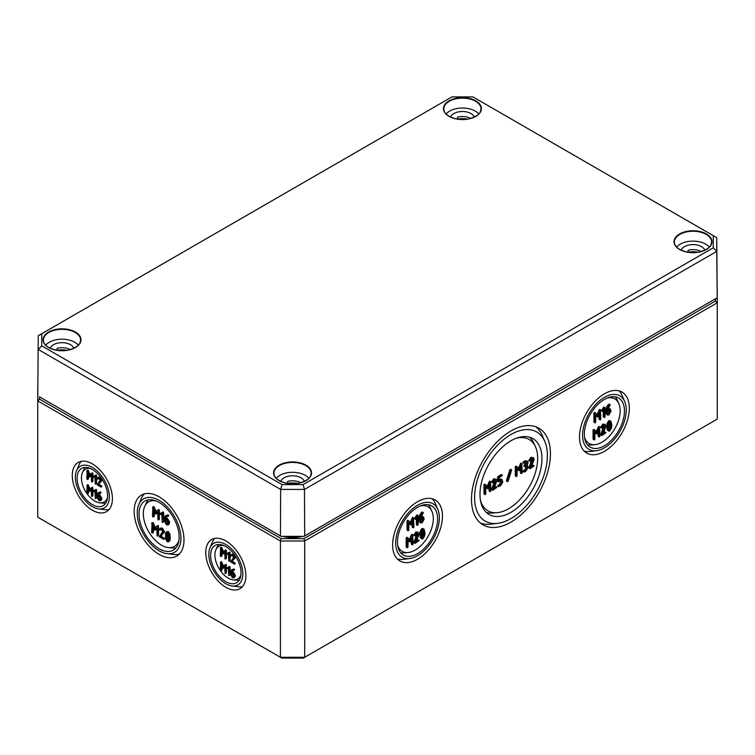 <?xml version="1.0" encoding="UTF-8"?>
<svg xmlns="http://www.w3.org/2000/svg" width="755" height="755" viewBox="0 0 755 755"><rect width="100%" height="100%" fill="white"/><g stroke="black" fill="none" stroke-linecap="round" stroke-linejoin="round"><path stroke-width="1.13" d="M608.841 429.501L609.747 430.02L608.69 429.01L608.7 424.414L609.747 422.177L610.795 423.196L610.795 427.792L609.238 430.057M608.775 429.463L609.823 427.236L609.7 422.205M609.747 422.177L610.257 422.139M609.747 431.001L611.493 428.123L611.871 424.867L610.833 421.092L609.747 421.196L607.992 424.074L607.624 427.321L607.992 430.152L608.653 431.114L609.747 431.001M608.653 431.114L607.02 429.595L607.02 423.508L608.775 420.639L610.833 421.092M599.97 436.154L599.545 427.085L597.007 432.558L594.827 430.057L594.025 430.765L594.025 439.589L594.874 439.099L594.874 431.879L597.007 433.955L599.13 429.425L599.13 436.645L599.97 436.154M599.545 436.89L598.158 436.088L598.158 431.662M597.007 433.955L594.874 432.445M594.449 439.835L593.053 439.032L593.053 430.199L593.477 429.463L594.676 429.973M594.827 430.057L593.855 429.491M596.195 431.634L598.583 426.518L599.97 427.33M607.615 410.795L608.898 410.059L610.172 410.795L608.898 413.985L607.615 413.249L607.615 410.795M608.898 410.059L610.172 410.795L609.172 409.927M607.643 413.551L609.2 410.229M609.955 405.454L609.747 404.671L607.728 407.322L606.765 410.795L607.379 415.118L608.898 414.967L611.022 411.286L610.399 408.917L607.652 409.795L609.955 405.454M607.973 408.493L610.399 408.917M607.379 415.118L605.793 413.202L605.793 410.239L606.756 406.766L608.388 404.444L610.172 404.906M600.829 419.129L600.404 410.059L597.856 415.543L595.676 413.032L594.883 413.74L594.883 422.564L595.723 422.073L595.723 414.854L597.856 416.93L599.98 412.4L599.98 419.62L600.829 419.129M600.404 419.865L599.008 419.063L599.008 414.646M597.856 416.93L595.723 415.42M595.299 422.809L593.911 422.007L593.911 413.174L594.336 412.447L595.525 412.947M595.676 413.032L594.704 412.475M597.045 414.608L599.432 409.503L600.829 410.305M523.772 465.854L524.197 466.099L523.772 465.854L526.292 462.126M524.744 466.411L526.018 466.165L527.292 466.901L527.292 467.892L526.018 470.101L524.319 471.073L524.319 472.054L526.018 471.073L528.141 467.402L527.292 464.948L528.141 462.494L527.519 461.126L526.018 461.267L523.894 462.985L526.018 462.249L527.292 462.985L524.744 466.411L525.169 466.656M522.932 462.428L525.046 460.71L527.519 461.126M526.575 464.495L527.292 464.948M522.932 471.252L525.046 469.534L526.292 466.043M507.822 481.586L506.463 480.558L509.861 469.761L510.833 470.327L507.435 481.114L507.822 481.586L508.209 481.077L511.597 470.289L511.21 469.818L510.833 470.327M506.463 480.558L507.435 481.114M509.861 469.761L510.238 469.261L511.645 470.054M496.45 482.2L496.837 480.567L496.214 479.198L494.714 479.349L492.628 482.313L493.015 482.775L494.714 480.322L495.988 481.058L492.656 489.561L493.015 490.137L496.837 487.437L493.779 488.712L496.45 482.2M494.383 487.239L495.44 486.626L496.837 487.437M493.015 490.137L491.618 489.325L492.656 489.561M491.694 489.004L494.997 480.199M493.015 482.775L491.618 481.973L492.628 482.313M491.665 481.747L493.742 478.783L496.214 479.198M418.666 535.37L419.063 533.738L418.44 532.369L416.93 532.52L414.854 535.484L415.231 535.946L416.93 533.492L418.213 534.229L414.882 542.732L415.231 543.307L419.063 540.608L415.996 541.882L418.666 535.37M416.6 540.41L417.666 539.797L419.063 540.608M415.231 543.307L413.834 542.496L414.882 542.732M413.91 542.175L417.213 533.37M415.231 535.946L413.834 535.144L414.854 535.484M413.882 534.917L415.958 531.954L418.44 532.369M416.09 519.412L417.355 517.411L417.355 525.055L418.204 524.565L418.204 515.74L417.44 515.882L415.779 518.76L416.09 519.412L414.806 518.194L415.779 518.76M414.806 518.194L416.477 515.325L417.44 515.882M416.477 515.325L418.204 515.74M417.779 525.301L416.392 524.499L416.392 519.091M413.966 527.018L413.542 517.939L410.994 523.423L408.814 520.912L408.021 521.62L408.021 530.454L408.861 529.963L408.861 522.743L410.994 524.81L413.117 520.289L413.117 527.509L413.966 527.018M413.542 527.754L412.145 526.943L412.145 522.526M410.994 524.81L408.861 523.309M408.436 530.699L407.049 529.887L407.049 521.063L407.474 520.327L408.663 520.827M408.814 520.912L407.842 520.355M410.182 522.488L412.57 517.383L413.966 518.185M420.752 518.676L422.036 517.939L423.31 518.676L422.036 521.865L420.752 521.139L420.752 518.676M422.036 517.939L423.31 518.676L422.309 517.817M420.78 521.441L422.338 518.119M423.093 513.343L422.885 512.551L420.865 515.212L419.903 518.676L420.516 523.007L422.036 522.847L424.159 519.176L423.536 516.798L420.79 517.675L423.093 513.343M421.111 516.373L423.536 516.798M420.516 523.007L418.931 521.082L418.931 518.119L419.893 514.646L421.526 512.324L423.31 512.796M413.108 544.044L412.683 534.965L410.144 540.448L407.964 537.938L407.162 538.645L407.162 547.469L408.011 546.988L408.011 539.768L410.144 541.835L412.268 537.315L412.268 544.534L413.108 544.044M412.683 544.77L411.296 543.968L411.296 539.551M410.144 541.835L408.011 540.325M407.587 547.715L406.19 546.913L406.19 538.088L406.615 537.352L407.813 537.853M407.964 537.938L406.992 537.381M409.333 539.514L411.352 534.823L411.72 534.408L413.108 535.21M421.979 537.381L422.885 537.909L421.828 536.89L421.837 532.294L422.885 530.057L423.933 531.076L423.933 535.682L422.375 537.938M421.913 537.343L422.96 535.116L422.838 530.085M422.885 530.057L423.395 530.029M422.885 538.891L424.631 536.012L425.008 532.756L423.97 528.972L422.885 529.076L421.13 531.954L420.761 535.21L421.13 538.041L421.79 538.995L422.885 538.891M421.79 538.995L420.157 537.475L420.157 531.397L421.913 528.519L423.97 528.972M490.892 490.873L490.467 481.794L487.919 487.277L485.748 484.767L484.946 485.474L484.946 494.298L485.795 493.808L485.795 486.598L487.919 488.664L490.042 484.144L490.042 491.354L490.892 490.873M490.467 491.599L489.07 490.797L489.07 486.38M487.919 488.664L485.795 487.154M485.371 494.544L483.974 493.742L483.974 484.918L484.399 484.181L485.588 484.682M485.748 484.767L484.776 484.21M487.117 486.343L489.495 481.237L490.892 482.039M498.961 481.794L497.564 480.982L497.564 477.066L500.971 474.612L501.943 475.169L498.536 477.622L498.536 481.548L500.669 480.803L501.943 481.539L501.943 482.53L500.669 484.738L498.536 486.456L500.669 485.72L502.792 482.039L502.16 479.68L499.385 480.567L499.385 477.622L502.368 475.414M499.385 479.444L501.188 479.123L502.16 479.68M497.564 485.89L499.697 484.172L500.942 480.68M522.196 472.8L521.771 463.721L519.223 469.204L517.043 466.694L516.25 467.402L516.25 476.226L517.099 475.744L517.099 468.525L519.223 470.591L521.346 466.071L521.346 473.291L522.196 472.8M521.771 473.527L520.374 472.724L520.374 468.308M519.223 470.591L517.099 469.091M516.675 476.471L515.278 475.669L515.278 466.845L515.703 466.109L516.892 466.609M517.043 466.694L516.071 466.137M518.411 468.27L520.799 463.164L522.196 463.966M533.7 460.701L534.087 459.059L533.464 457.69L531.964 457.841L529.878 460.805L530.265 461.267L531.964 458.823L533.238 459.55L529.906 468.053L530.265 468.628L534.087 465.929L531.029 467.203L533.7 460.701M531.633 465.741L532.69 465.127L534.087 465.929M530.265 468.628L528.868 467.826L529.906 468.053M528.944 467.496L532.247 458.691M530.265 461.267L528.868 460.465L529.878 460.805M528.915 460.248L530.991 457.275L533.464 457.69M602.952 411.532L604.217 409.531L604.217 417.175L605.066 416.684L605.066 407.851L604.302 408.002L602.641 410.871L602.952 411.532L601.669 410.314L602.641 410.871M601.669 410.314L603.339 407.445L604.302 408.002M603.339 407.445L605.066 407.851M604.642 417.421L603.254 416.609L603.254 411.211M605.529 427.49L605.925 425.858L605.302 424.48L603.792 424.631L601.716 427.594L602.094 428.066L603.792 425.612L605.076 426.339L601.744 434.852L602.094 435.418L605.925 432.719L602.858 434.002L605.529 427.49M603.462 432.53L604.528 431.917L605.925 432.719M602.094 435.418L600.697 434.616L601.744 434.852M600.772 434.285L604.076 425.48M602.094 428.066L600.697 427.255L601.716 427.594M600.744 427.037L602.82 424.074L605.302 424.48M420.318 505.944A25.736 14.864 -60 0 1 431.879 511.22A25.736 14.864 -60 0 1 433.313 518.572A25.736 14.864 -60 0 1 408.03 552.537A25.736 14.864 -60 0 1 397.668 545.157M584.53 437.268A25.736 14.864 120 0 0 594.893 444.648A25.736 14.864 120 0 0 620.176 410.692A25.736 14.864 120 0 0 618.741 403.34A25.736 14.864 120 0 0 607.18 398.055M231.351 572.818L233.578 575.385L233.578 576.244L232.464 576.886L231.351 574.961L231.351 572.818M233.578 576.244L232.464 576.886L233.569 576.395M232.323 573.375L233.437 576.32M232.918 570.27L231.379 571.979L231.945 570.827L233.578 570.261L232.861 569.525L231.445 569.902L233.833 568.959L234.541 569.695L233.559 570.431M233.389 570.525L234.361 569.959M232.351 571.422L233.437 572.045L235.286 575.253L234.748 577.311L233.776 577.868L234.314 575.81L232.464 572.611L231.379 571.979M231.445 569.902L230.605 574.546L232.464 577.735L233.776 577.868M224.745 564.919L226.038 564.353L226.406 564.995L226.406 572.686L225.434 573.253L225.434 565.561L224.745 564.919L222.848 567.128L220.62 562.352L220.252 570.261L220.988 570.686L220.988 564.391L222.848 568.345L224.697 566.533L225.065 573.46M224.697 567.09L222.848 568.345M221.961 566.637L221.961 570.129L220.62 570.903M220.252 562.569L221.593 561.795L223.65 566.193M227.283 554.359L228.387 553.896L228.765 561.192L229.133 553.292L228.463 552.651L227.019 553.481L227.283 554.359M229.378 552.122L227.019 553.481M228.765 561.192L230.105 560.418L230.105 552.726L229.728 552.084L228.491 552.632M160.286 528.594L162.363 528.028L164.486 531.709L160.456 536.88L163.524 532.266L161.391 528.585L159.314 529.151L159.692 530.057L161.391 529.566L162.674 531.775L159.267 536.682L163.524 539.136L160.456 536.88M161.428 536.314L164.486 538.579M161.051 529.444L160.06 530.038L161.391 529.566M160.919 527.915L159.314 529.151M162.806 512.022L160.239 513.504L160.541 514.514L161.513 513.947M161.815 513.976L162.24 522.356L162.665 513.287L161.9 512.551L160.239 513.504M162.24 522.356L163.637 521.554L163.637 512.721L163.212 511.994L161.929 512.532M93.809 491.703L94.922 491.241L95.29 498.536L95.659 490.637L94.988 489.995L93.544 490.826L93.809 491.703M95.904 489.466L93.544 490.826M95.29 498.536L96.631 497.762L96.631 490.07L96.263 489.429L95.017 489.976M98.141 477.651L99.953 477.16L101.812 480.369L98.169 484.946L100.84 480.926L98.99 477.726L97.178 478.217L97.508 479L98.99 478.576L100.104 480.501L97.14 484.776L100.84 486.909L98.169 484.946M99.141 484.389L101.812 486.352M97.763 479.038L98.99 478.576M98.707 477.066L97.178 478.217M91.279 473.46L92.563 472.894L92.931 473.536L92.931 481.228L91.959 481.784L91.959 474.093L91.279 473.46L89.373 475.669L87.146 470.884L86.778 478.793L87.514 479.217L87.514 472.932L89.373 476.877L91.223 475.065L91.591 482.001M91.223 475.622L89.373 476.877M88.486 475.178L88.486 478.661L87.146 479.434M86.778 471.101L88.118 470.327L90.175 474.725M93.809 477.292L94.922 476.83L95.29 484.134L95.659 476.226L94.988 475.584L93.544 476.414L93.809 477.292M95.904 475.055L93.544 476.414M95.29 484.134L96.631 483.36L96.631 475.669L96.263 475.027L95.017 475.575M91.279 487.862L92.563 487.296L92.931 487.938L92.931 495.629L91.959 496.195L91.959 488.494L91.279 487.862L89.373 490.07L87.146 485.295L86.778 493.194L87.514 493.628L87.514 487.334L89.373 491.278L91.223 489.476L91.591 496.403M91.223 490.033L89.373 491.278M88.486 489.58L88.486 493.062L87.146 493.836M86.778 485.503L88.118 484.729L90.175 489.136M97.876 495.761L100.104 498.319L100.104 499.187L98.99 499.819L97.876 497.904L97.876 495.761M100.104 499.187L98.99 499.819L100.094 499.329M98.848 496.318L99.962 499.263M99.443 493.204L97.905 494.921L98.471 493.77L100.104 493.194L99.396 492.458L97.971 492.845L100.358 491.901L101.076 492.637L100.085 493.364M99.915 493.459L100.887 492.902M98.877 494.365L99.962 494.987L101.812 498.187L101.274 500.244L100.302 500.81L100.84 498.753L98.99 495.544L97.905 494.921M97.971 492.845L97.14 497.488L98.99 500.678L100.302 500.81M157.635 510.106L158.975 509.54L159.39 510.276L159.39 519.1L158.427 519.666L158.427 510.833L157.635 510.106L155.454 512.636L152.897 507.152L152.472 516.231L153.322 516.722L153.322 509.502L155.454 514.032L157.578 511.956L158.003 519.912M157.578 512.513L155.454 514.032M154.294 511.748L154.294 516.156L152.897 516.967M152.472 507.398L153.869 506.596L153.444 506.841L154.246 507.058L156.257 511.701M165.213 519.166L166.496 519.902L167.77 522.111L167.77 523.102L166.496 523.828L165.213 521.62L165.213 519.166M167.77 523.102L166.496 523.828L167.742 523.394M166.185 519.723L167.468 523.272M166.874 516.326L165.251 518.204L165.902 516.882L167.77 516.231L166.949 515.382L165.326 515.825L167.921 514.825L168.733 515.665L167.742 516.42M167.553 516.533L168.525 515.967M166.223 517.647L167.468 518.364L169.582 522.035L168.969 524.404L167.997 524.961L168.61 522.602L166.496 518.921L165.251 518.204M165.326 515.825L164.363 518.185L164.363 521.148L166.496 524.81L167.997 524.961M156.785 526.141L158.116 525.574L158.541 526.31L158.541 535.144L157.569 535.701L157.569 526.877L156.785 526.141L154.605 528.679L152.048 523.196L151.623 532.266L152.472 532.756L152.472 525.537L154.605 530.067L156.719 527.99L157.144 535.946M156.719 528.547L154.605 530.067M153.444 527.783L153.444 532.199L152.048 533.002M151.623 523.442L153.02 522.639L152.595 522.875L153.397 523.092L155.407 527.745M168.62 537.664L168.393 539.834L167.346 540.854L166.289 538.617L166.298 534.04L167.346 533.011L168.62 537.664M167.846 540.891L168.242 540.335M167.393 533.039L167.261 538.06L168.318 540.297M166.846 532.973L167.346 533.011M166.251 531.916L168.318 531.463L170.064 534.342L170.064 540.41L168.431 541.939L169.469 538.155L169.092 534.908L167.346 532.03L166.251 531.916L165.59 532.879L165.59 538.957L167.346 541.835L168.431 541.939M224.745 550.518L226.038 549.951L226.406 550.593L226.406 558.285L225.434 558.842L225.434 551.15L224.745 550.518L222.848 552.726L220.62 547.951L220.252 555.85L220.988 556.284L220.988 549.989L222.848 553.934L224.697 552.131L225.065 559.059M224.697 552.688L222.848 553.934M221.961 552.235L221.961 555.718L220.62 556.492M220.252 548.158L221.593 547.384L223.65 551.792M231.615 554.717L233.427 554.227L235.286 557.426L231.643 562.003L234.314 557.992L232.455 554.783L230.643 555.274L230.983 556.067L232.455 555.633L233.578 557.558L230.605 561.833L234.314 563.976L231.643 562.003M232.615 561.446L235.286 563.409M232.181 555.529L231.304 556.039L232.455 555.633M232.181 554.123L230.643 555.274M227.283 568.76L228.387 568.298L228.765 575.603L229.133 567.694L228.463 567.052L227.019 567.883L227.283 568.76M229.378 566.524L227.019 567.883M228.472 567.043L229.728 566.495L228.491 567.043L229.728 566.495L230.105 567.137L230.105 574.829L228.765 575.603M86.797 493.392A18.875 10.9 60 0 1 81.436 477.943A18.875 10.9 60 0 1 82.484 472.555A18.875 10.9 60 0 1 90.619 468.6M107.465 497.772A18.875 10.9 60 0 1 99.981 502.849A18.875 10.9 60 0 1 87.089 493.798M178.963 540.25A25.736 14.864 60 0 1 168.601 547.63A25.736 14.864 60 0 1 143.318 513.674A25.736 14.864 60 0 1 144.752 506.312A25.736 14.864 60 0 1 156.313 501.037M224.093 545.667A18.875 10.9 -120 0 0 215.958 549.612A18.875 10.9 -120 0 0 214.901 555A18.875 10.9 -120 0 0 220.271 570.459M220.554 570.865A18.875 10.9 -120 0 0 233.446 579.906A18.875 10.9 -120 0 0 240.939 574.838M214.675 538.419A28.303 16.336 -120 0 0 212.542 541.826L210.013 547.819A24.028 13.873 -120 0 0 208.842 554.302A24.028 13.873 -120 0 0 232.03 585.956A24.028 13.873 -120 0 0 242.817 573.913A24.028 13.873 -120 0 0 228.982 546.658A24.028 13.873 -120 0 0 210.013 547.819M232.03 585.956L238.476 586.758A28.303 16.336 -120 0 0 242.497 586.616M205.766 552.528A28.369 16.374 60 0 1 211.73 539.495A28.369 16.374 60 0 1 233.559 547.205A28.369 16.374 60 0 1 245.885 575.688A28.369 16.374 60 0 1 240.099 588.626A28.369 16.374 60 0 1 218.204 581.133A28.369 16.374 60 0 1 205.766 552.528M218.478 544.497A21.433 12.373 -120 0 0 217.695 545.865L215.958 549.612M233.446 579.906L237.561 580.274A21.433 12.373 -120 0 0 239.137 580.284M210.617 555.331A21.508 12.42 60 0 1 215.137 545.45A21.508 12.42 60 0 1 231.691 551.292A21.508 12.42 60 0 1 241.034 572.894A21.508 12.42 60 0 1 236.645 582.7A21.508 12.42 60 0 1 220.045 577.018A21.508 12.42 60 0 1 210.617 555.331M280.426 657.284L37.75 517.175L37.75 400.886L280.426 540.995L280.426 657.284L281.851 658.105L303.274 658.105L304.699 657.284L304.699 540.995L717.25 302.802L717.25 419.1L304.699 657.284L280.426 657.284M72.291 475.471A28.369 16.374 60 0 1 78.256 462.438A28.369 16.374 60 0 1 100.085 470.148A28.369 16.374 60 0 1 112.41 498.63A28.369 16.374 60 0 1 106.625 511.569A28.369 16.374 60 0 1 84.73 504.076A28.369 16.374 60 0 1 72.291 475.471M134.173 511.201A35.23 20.338 60 0 1 141.581 495.006A35.23 20.338 60 0 1 168.695 504.585A35.23 20.338 60 0 1 184.003 539.967A35.23 20.338 60 0 1 176.812 556.029A35.23 20.338 60 0 1 149.622 546.724A35.23 20.338 60 0 1 134.173 511.201M144.752 506.312L146.489 502.575A28.303 16.336 60 0 1 148.225 499.829M175.953 547.856A28.303 16.336 60 0 1 172.716 547.998L168.601 547.63M179.152 537.164A28.369 16.383 60 0 1 173.367 550.102A28.369 16.383 60 0 1 151.472 542.609A28.369 16.383 60 0 1 139.024 513.995A28.369 16.383 60 0 1 144.988 500.961A28.369 16.383 60 0 1 166.827 508.672A28.369 16.383 60 0 1 179.152 537.164M138.76 504.633A30.889 17.837 -120 0 0 137.25 512.966A30.889 17.837 -120 0 0 167.063 553.66A30.889 17.837 -120 0 0 180.926 538.192A30.889 17.837 -120 0 0 163.146 503.141A30.889 17.837 -120 0 0 138.76 504.633L141.289 498.64A35.164 20.3 60 0 1 144.479 493.845M179.265 554.104A35.164 20.3 60 0 1 173.518 554.463L167.063 553.66M82.484 472.555L84.22 468.808A21.433 12.373 60 0 1 85.004 467.43M105.662 503.226A21.433 12.373 60 0 1 104.086 503.208L99.981 502.849M107.559 495.827A21.508 12.42 60 0 1 103.171 505.642A21.508 12.42 60 0 1 86.58 499.961A21.508 12.42 60 0 1 77.142 478.274A21.508 12.42 60 0 1 81.663 468.383A21.508 12.42 60 0 1 98.216 474.234A21.508 12.42 60 0 1 107.559 495.827M76.538 470.761A24.028 13.873 -120 0 0 75.368 477.245A24.028 13.873 -120 0 0 98.556 508.889A24.028 13.873 -120 0 0 109.343 496.856A24.028 13.873 -120 0 0 95.508 469.601A24.028 13.873 -120 0 0 76.538 470.761L79.067 464.769A28.303 16.336 60 0 1 81.2 461.362M109.022 509.549A28.303 16.336 60 0 1 105.002 509.691L98.556 508.889M624.734 401.651A30.889 17.837 120 0 0 600.348 400.159A30.889 17.837 120 0 0 582.567 435.21A30.889 17.837 120 0 0 596.431 450.678A30.889 17.837 120 0 0 626.244 409.993A30.889 17.837 120 0 0 624.734 401.651L622.205 395.667A35.164 20.3 120 0 0 619.015 390.863M584.228 451.122A35.164 20.3 120 0 0 589.976 451.49L596.431 450.678M579.491 436.985A35.23 20.338 -60 0 1 594.798 401.603A35.23 20.338 -60 0 1 621.912 392.024A35.23 20.338 -60 0 1 629.321 408.219A35.23 20.338 -60 0 1 613.872 443.751A35.23 20.338 -60 0 1 586.682 453.047A35.23 20.338 -60 0 1 579.491 436.985M618.741 403.34L617.005 399.593A28.303 16.336 120 0 0 615.268 396.856M587.541 444.884A28.303 16.336 120 0 0 590.778 445.016L594.893 444.648M584.342 434.182A28.369 16.383 -60 0 1 596.667 405.69A28.369 16.383 -60 0 1 618.505 397.979A28.369 16.383 -60 0 1 624.47 411.022A28.369 16.383 -60 0 1 612.022 439.627A28.369 16.383 -60 0 1 590.127 447.12A28.369 16.383 -60 0 1 584.342 434.182M392.628 544.865A35.23 20.338 -60 0 1 407.936 509.483A35.23 20.338 -60 0 1 435.05 499.914A35.23 20.338 -60 0 1 442.458 516.099A35.23 20.338 -60 0 1 427.009 551.631A35.23 20.338 -60 0 1 399.82 560.927A35.23 20.338 -60 0 1 392.628 544.865M471.498 499.329A55.823 32.229 -60 0 1 495.752 443.27A55.823 32.229 -60 0 1 538.711 428.104A55.823 32.229 -60 0 1 550.442 453.755A55.823 32.229 -60 0 1 525.971 510.05A55.823 32.229 -60 0 1 482.889 524.782A55.823 32.229 -60 0 1 471.498 499.329M516.061 438.315A41.185 23.773 -60 0 1 535.37 446.564A41.185 23.773 -60 0 1 537.664 458.332A41.185 23.773 -60 0 1 497.205 512.664A41.185 23.773 -60 0 1 480.416 500.065M529.614 437.202A43.743 25.255 -60 0 1 533.634 442.817L535.37 446.564M497.205 512.664L493.1 513.023A43.743 25.255 -60 0 1 486.229 512.352M541.958 458.653A43.818 25.293 -60 0 1 522.743 502.839A43.818 25.293 -60 0 1 488.929 514.41A43.818 25.293 -60 0 1 479.991 494.431A43.818 25.293 -60 0 1 499.027 450.433A43.818 25.293 -60 0 1 532.747 438.523A43.818 25.293 -60 0 1 541.958 458.653M535.89 426.811A55.757 32.191 -60 0 1 542.335 435.644L544.865 441.628A51.482 29.719 120 0 0 504.208 439.146A51.482 29.719 120 0 0 474.574 497.554A51.482 29.719 120 0 0 497.677 523.347A51.482 29.719 120 0 0 547.375 455.529A51.482 29.719 120 0 0 544.865 441.628M497.677 523.347L491.231 524.149A55.757 32.191 -60 0 1 480.359 522.988M428.406 504.736A28.303 16.336 -60 0 1 430.142 507.483L431.879 511.22M408.03 552.537L403.916 552.896A28.303 16.336 -60 0 1 400.678 552.764M437.607 518.902A28.369 16.383 -60 0 1 425.159 547.517A28.369 16.383 -60 0 1 403.264 555A28.369 16.383 -60 0 1 397.479 542.071A28.369 16.383 -60 0 1 409.805 513.579A28.369 16.383 -60 0 1 431.643 505.859A28.369 16.383 -60 0 1 437.607 518.902M432.153 498.753A35.164 20.3 -60 0 1 435.342 503.547L437.872 509.54A30.889 17.837 120 0 0 413.485 508.049A30.889 17.837 120 0 0 395.705 543.09A30.889 17.837 120 0 0 409.569 558.568A30.889 17.837 120 0 0 439.382 517.873A30.889 17.837 120 0 0 437.872 509.54M409.569 558.568L403.113 559.37A35.164 20.3 -60 0 1 397.366 559.002M39.468 399.074L39.468 396.828L281.143 536.361L303.982 536.361L715.532 298.753L715.532 300.99L303.982 538.598L281.143 538.598L39.468 399.074L37.75 400.886L37.769 386.862M717.231 288.787L717.25 302.802L715.532 300.99M303.982 538.598L304.699 540.995L280.426 540.995L281.143 538.598M41.723 345.847L41.723 333.738L451.952 96.895L472.923 96.895L713.277 235.664L713.277 247.772L303.048 484.616L282.077 484.616L41.723 345.847L38.26 349.48L280.643 489.419L304.482 489.419L716.74 251.406L716.74 237.636L472.923 96.895M41.723 333.738L38.26 335.711L37.769 395.837L38.26 335.711L451.952 96.895M713.277 235.664L716.74 237.636L717.231 297.763L304.69 535.937L304.482 489.419L303.048 484.616M713.277 247.772L716.74 251.406L717.231 297.763L715.532 298.753M282.077 484.616L280.643 489.419L280.435 535.937L39.468 396.828M303.982 536.361L281.143 536.361M297.659 483.379A18.016 10.4 0 0 0 287.664 483.342M300.773 482.69A12.014 6.937 0 0 0 287.664 481.416L287.664 483.408M280.775 481.379A12.014 6.937 180 0 1 292.562 475.773A12.014 6.937 180 0 1 304.35 481.379M276.255 478.283A18.016 10.4 180 0 1 292.562 472.3A18.016 10.4 180 0 1 308.87 478.283M698.073 252.198A18.016 10.4 0 0 0 688.079 252.161M701.197 251.509A12.014 6.937 0 0 0 688.079 250.235L688.079 252.227M681.189 250.198A12.014 6.937 180 0 1 692.986 244.592A12.014 6.937 180 0 1 704.774 250.198M676.678 247.102A18.016 10.4 180 0 1 692.986 241.119A18.016 10.4 180 0 1 709.285 247.102M67.11 350.273A18.016 10.4 0 0 0 57.116 350.235M70.234 349.584A12.014 6.937 0 0 0 57.116 348.31L57.116 350.301M50.226 348.272A12.014 6.937 180 0 1 62.014 342.666A12.014 6.937 180 0 1 73.811 348.272M45.715 345.177A18.016 10.4 180 0 1 62.014 339.203A18.016 10.4 180 0 1 78.322 345.177M467.534 119.092A18.016 10.4 0 0 0 457.539 119.063M470.648 118.403A12.014 6.937 0 0 0 457.539 117.138L457.539 119.12M450.65 117.091A12.014 6.937 180 0 1 462.438 111.485A12.014 6.937 180 0 1 474.225 117.091M446.13 113.996A18.016 10.4 180 0 1 462.438 108.022A18.016 10.4 180 0 1 478.745 113.996M609.823 427.236L610.795 427.792M609.823 422.64L610.795 423.196M607.02 429.595L607.992 430.152M606.652 426.764L607.624 427.321M607.02 423.508L607.992 424.074M608.775 420.639L609.747 421.196M593.053 430.199L594.025 430.765M598.215 426.943L599.187 427.5M609.2 411.22L610.172 411.777M607.954 408.53L608.898 409.078M605.793 413.202L606.765 413.759M605.793 410.239L606.765 410.795M606.756 406.766L607.728 407.322M608.388 404.444L609.36 405.001M593.911 413.174L594.883 413.74M599.074 409.918L600.046 410.484M524.197 465.118L525.169 465.684M525.046 464.627L526.018 465.193M523.357 461.692L524.319 462.249M525.046 460.71L526.018 461.267M523.357 470.516L524.319 471.073M525.046 469.534L526.018 470.101M526.32 467.336L527.292 467.892M494.808 481.426L495.78 481.992M493.742 478.783L494.714 479.349M417.024 534.597L417.996 535.163M415.958 531.954L416.93 532.52M407.049 521.063L408.021 521.62M412.211 517.807L413.183 518.364M422.338 519.1L423.31 519.666M421.092 516.42L422.036 516.958M418.931 521.082L419.903 521.639M418.931 518.119L419.903 518.676M419.893 514.646L420.865 515.212M421.526 512.324L422.498 512.89M406.19 538.088L407.162 538.645M411.352 534.823L412.324 535.389M422.96 535.116L423.933 535.682M422.96 530.52L423.933 531.076M420.157 537.475L421.13 538.041M419.789 534.644L420.761 535.21M420.157 531.397L421.13 531.954M421.913 528.519L422.885 529.076M483.974 484.918L484.946 485.474M489.136 481.652L490.108 482.218M497.564 477.066L498.536 477.622M497.989 476.329L498.961 476.896M499.687 479.274L500.659 479.831M497.989 485.163L498.961 485.72M499.697 484.172L500.669 484.738M500.971 481.973L501.943 482.53M515.278 466.845L516.25 467.402M520.44 463.579L521.412 464.146M532.058 459.918L533.03 460.484M530.991 457.275L531.964 457.841M603.887 426.717L604.859 427.273M602.82 424.074L603.792 424.631M232.323 574.395L231.351 574.961M233.437 572.045L232.464 572.611M235.286 575.253L234.314 575.81M235.286 576.112L234.314 576.669M233.833 568.959L232.861 569.525M234.173 569.062L233.201 569.619M226.406 564.995L225.434 565.561M221.913 562.192L220.951 562.758M225.717 564.362L224.858 564.863M230.105 552.726L229.133 553.292M164.486 531.709L163.524 532.266M164.099 532.898L163.127 533.455M164.061 537.843L163.099 538.4M162.363 528.028L161.391 528.585M163.637 512.721L162.665 513.287M96.631 490.07L95.659 490.637M101.812 480.369L100.84 480.926M101.472 481.407L100.5 481.964M101.444 485.71L100.472 486.277M99.953 477.16L98.99 477.726M92.931 473.536L91.959 474.093M88.448 470.733L87.476 471.29M92.242 472.894L91.383 473.394M96.631 475.669L95.659 476.226M92.931 487.938L91.959 488.494M88.448 485.135L87.476 485.691M92.242 487.305L91.383 487.796M98.848 497.337L97.876 497.904M99.962 494.987L98.99 495.544M101.812 498.187L100.84 498.753M101.812 499.046L100.84 499.612M100.358 491.901L99.396 492.458M100.698 491.996L99.736 492.562M159.39 510.276L158.427 510.833M154.246 507.058L153.274 507.615M158.607 509.54L157.757 510.031M166.185 521.063L165.213 521.62M167.468 518.364L166.496 518.921M169.582 522.035L168.61 522.602M169.582 523.026L168.61 523.583M167.921 514.825L166.949 515.382M168.308 514.938L167.346 515.495M158.541 526.31L157.569 526.877M153.397 523.092L152.425 523.659M157.757 525.584L156.908 526.075M167.261 538.06L166.289 538.617M167.034 535.625L166.062 536.192M167.27 533.474L166.298 534.04M170.064 540.41L169.092 540.976M168.318 531.463L167.346 532.03M170.064 534.342L169.092 534.908M170.441 537.588L169.469 538.155M226.406 550.593L225.434 551.15M221.913 547.79L220.951 548.347M225.717 549.951L224.858 550.452M235.286 557.426L234.314 557.992M234.947 558.464L233.974 559.021M234.918 562.768L233.946 563.334M233.427 554.227L232.455 554.783M230.105 567.137L229.133 567.694M297.498 536.361A20.243 11.693 180 0 1 287.627 536.361M283.097 536.361A20.932 12.089 0 0 0 302.028 536.361M706.387 233.974A18.96 10.947 0 0 0 679.576 233.974A18.96 10.947 0 0 0 679.576 249.461A18.96 10.947 0 0 0 706.387 249.461A18.96 10.947 0 0 0 706.387 233.974M679.793 249.584A18.62 10.749 180 0 1 674.366 242.053A18.62 10.749 180 0 1 679.821 234.399A18.62 10.749 180 0 1 706.151 234.399A18.62 10.749 180 0 1 711.597 242.053A18.62 10.749 180 0 1 706.17 249.584M279.152 480.642A18.96 10.947 0 0 0 305.973 480.642A18.96 10.947 0 0 0 305.973 465.155A18.96 10.947 0 0 0 279.152 465.155A18.96 10.947 0 0 0 279.152 480.642M475.848 100.868A18.96 10.947 0 0 0 449.027 100.868A18.96 10.947 0 0 0 449.027 116.355A18.96 10.947 0 0 0 475.848 116.355A18.96 10.947 0 0 0 475.848 100.868M48.613 347.536A18.96 10.947 0 0 0 75.424 347.536A18.96 10.947 0 0 0 75.424 332.049A18.96 10.947 0 0 0 48.613 332.049A18.96 10.947 0 0 0 48.613 347.536M279.369 480.765A18.62 10.749 180 0 1 273.942 473.225A18.62 10.749 180 0 1 279.397 465.571A18.62 10.749 180 0 1 299.726 463.259A18.62 10.749 180 0 1 311.183 473.225A18.62 10.749 180 0 1 306.624 480.227A18.62 10.749 180 0 1 305.756 480.765M48.83 347.659A18.62 10.749 180 0 1 43.403 340.127A18.62 10.749 180 0 1 48.848 332.474A18.62 10.749 180 0 1 69.186 330.152A18.62 10.749 180 0 1 80.634 340.127A18.62 10.749 180 0 1 75.207 347.659M449.244 116.478A18.62 10.749 180 0 1 443.817 108.947A18.62 10.749 180 0 1 448.376 101.84A18.62 10.749 180 0 1 449.272 101.293A18.62 10.749 180 0 1 475.603 101.293A18.62 10.749 180 0 1 481.058 108.947A18.62 10.749 180 0 1 475.631 116.478M598.262 436.39L599.234 436.956M595.733 433.408L596.705 433.965M593.166 439.334L594.128 439.891M593.789 429.435L594.751 429.991M598.894 426.462L599.866 427.019M609.096 404.048L610.059 404.605M599.111 419.365L600.083 419.931M596.582 416.382L597.554 416.939M594.015 422.309L594.987 422.875M594.638 412.409L595.61 412.976M599.753 409.436L600.725 410.003M523.885 466.156L524.857 466.722M523.036 462.73L524.008 463.287M523.036 471.554L524.008 472.12M510.55 469.232L511.522 469.799M506.539 481.048L507.511 481.605M495.761 486.569L496.733 487.126M491.722 489.636L492.694 490.193M491.722 482.275L492.694 482.832M417.987 539.74L418.95 540.297M413.948 542.807L414.92 543.364M413.948 535.446L414.92 536.012M414.797 518.912L415.769 519.478M417.128 514.872L418.1 515.429M416.496 524.801L417.468 525.367M412.249 527.254L413.221 527.811M409.72 524.263L410.692 524.829M407.153 530.199L408.125 530.756M407.775 520.299L408.748 520.856M412.891 517.326L413.863 517.883M422.234 511.928L423.196 512.485M411.399 544.279L412.372 544.836M408.87 541.288L409.842 541.854M406.303 547.224L407.266 547.781M406.926 537.315L407.889 537.881M412.032 534.342L413.004 534.908M489.183 491.109L490.146 491.665M486.645 488.117L487.617 488.674M484.078 494.044L485.05 494.61M484.701 484.144L485.673 484.71M489.816 481.171L490.788 481.737M501.282 474.555L502.254 475.112M497.677 486.201L498.64 486.758M497.677 481.294L498.64 481.85M520.478 473.036L521.45 473.593M517.949 470.044L518.921 470.61M515.382 475.98L516.354 476.537M516.005 466.08L516.977 466.637M521.12 463.098L522.092 463.664M533.011 465.061L533.983 465.618M528.972 468.128L529.944 468.685M528.972 460.767L529.944 461.333M601.659 411.031L602.632 411.588M603.991 406.992L604.963 407.549M603.358 416.92L604.33 417.477M604.849 431.851L605.812 432.417M600.81 434.918L601.782 435.484M600.81 427.566L601.782 428.123M234.465 569.959L233.493 570.516M226.311 572.96L225.339 573.517M224.065 567.788L223.093 568.355M221.866 570.393L220.894 570.95M221.309 561.739L220.347 562.296M225.764 564.315L224.801 564.882M230.011 560.691L229.039 561.248M164.382 538.881L163.41 539.438M160.966 529.538L159.994 530.104M163.533 521.856L162.561 522.422M96.536 498.036L95.564 498.593M101.717 486.616L100.745 487.183M92.837 481.492L91.865 482.049M90.591 476.32L89.618 476.886M88.392 478.925L87.42 479.491M87.844 470.271L86.872 470.837M92.299 472.856L91.327 473.413M96.536 483.625L95.564 484.191M92.837 495.893L91.865 496.46M90.591 490.731L89.618 491.288M88.392 493.336L87.42 493.893M87.844 484.682L86.872 485.238M92.299 487.258L91.327 487.824M100.991 492.892L100.019 493.459M159.286 519.412L158.314 519.969M156.71 513.476L155.738 514.042M154.19 516.467L153.218 517.024M153.548 506.539L152.585 507.096M158.663 509.493L157.691 510.059M168.648 515.967L167.676 516.524M158.437 535.446L157.465 536.012M155.86 529.519L154.888 530.076M153.34 532.501L152.368 533.068M152.699 522.573L151.727 523.13M157.814 525.537L156.842 526.093M226.311 558.549L225.339 559.115M224.065 553.387L223.093 553.943M221.866 555.991L220.894 556.548M221.309 547.337L220.347 547.894M225.764 549.914L224.801 550.471M235.192 563.683L234.22 564.24M232.21 555.538L231.238 556.105M230.011 575.093L229.039 575.65M711.597 242.053C710.455 245.186 712.39 247.272 700.866 251.594C689.07 255.162 673.658 249.15 674.366 242.053M311.183 473.225C310.031 476.367 311.966 478.453 300.443 482.775C288.655 486.343 273.234 480.331 273.942 473.225M80.634 340.127C79.483 343.27 81.427 345.346 69.904 349.678C58.107 353.246 42.686 347.225 43.403 340.127M481.058 108.947C479.906 112.089 481.841 114.165 470.318 118.497C458.53 122.065 443.109 116.043 443.817 108.947"/></g></svg>
